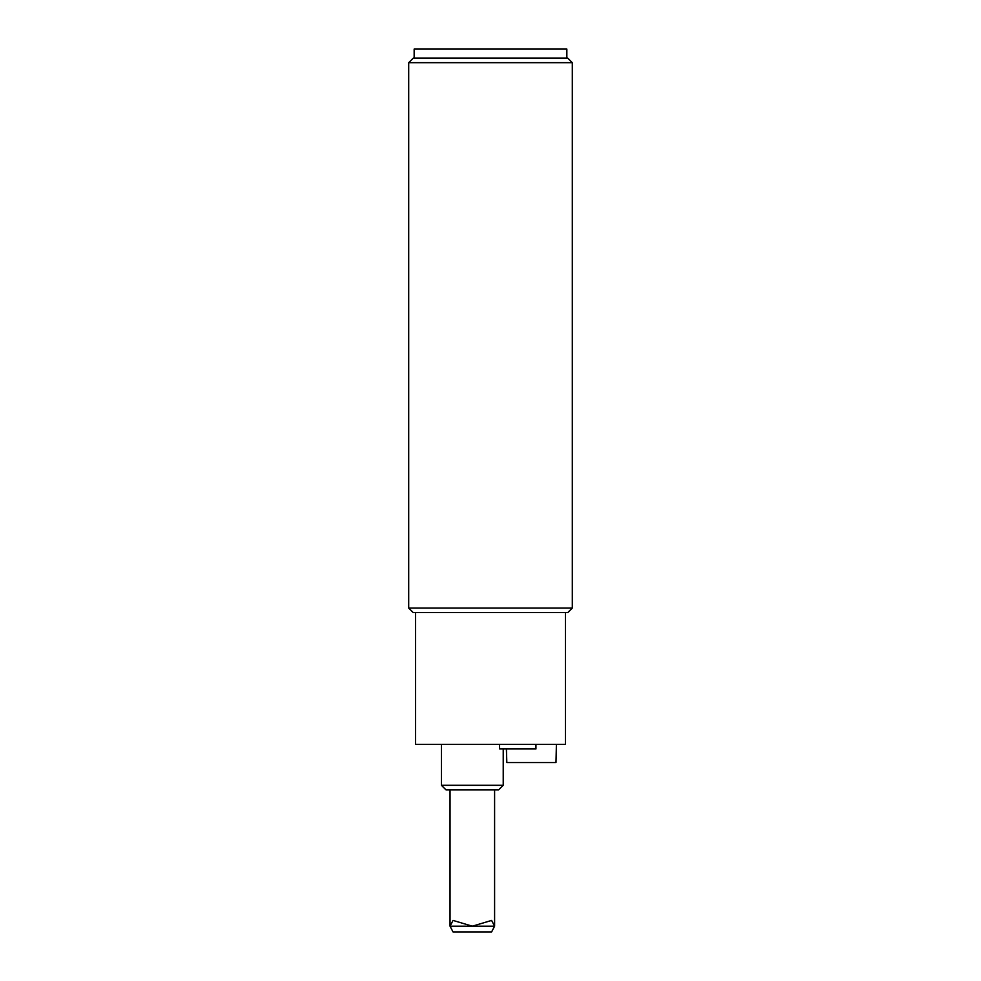 <?xml version="1.0" encoding="UTF-8"?>
<svg xmlns="http://www.w3.org/2000/svg" width="981" height="981" viewBox="0 0 981 981"><rect width="100%" height="100%" fill="white"/><g stroke="black" fill="none" stroke-linecap="round" stroke-linejoin="round"><path stroke-width="1.47" d="M506.404 748.944L506.821 762.568L555.982 762.568L556.399 744.395M499.587 744.395L499.587 748.944L535.945 748.944L535.945 744.395M472.327 785.303L441.413 785.303L445.963 789.84L498.679 789.84L503.228 785.303L472.327 785.303M415.515 612.598L415.515 744.395L565.485 744.395L565.485 612.598M414.154 58.137L414.154 49.05L566.846 49.05L566.846 58.137M490.5 58.137L413.234 58.137L408.697 62.686L572.303 62.686L567.766 58.137L490.5 58.137M408.697 608.048L413.234 612.598L567.766 612.598L572.303 608.048L408.697 608.048L408.697 62.686M450.046 789.84L450.046 926.187L453.038 931.95L491.604 931.95L494.596 926.187L491.604 920.423L472.327 926.187L453.038 920.423L450.046 926.187L494.596 926.187L494.596 789.84M441.413 744.395L441.413 785.303M503.228 748.944L503.228 785.303M572.303 608.048L572.303 62.686"/></g></svg>
